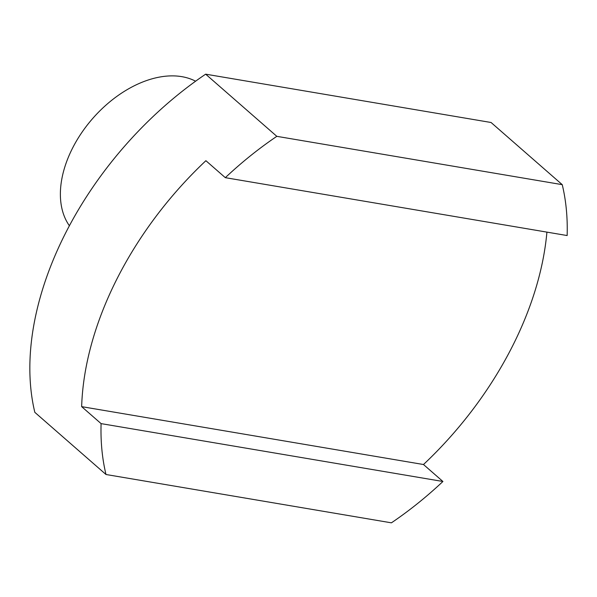 <?xml version="1.0" encoding="UTF-8"?>
<svg xmlns="http://www.w3.org/2000/svg" width="597" height="597" viewBox="0 0 597 597"><rect width="100%" height="100%" fill="white"/><g stroke="black" fill="none" stroke-linecap="round" stroke-linejoin="round"><path stroke-width="0.9" d="M195.6 81.207A97.117 62.685 131.1 0 0 92.587 118.616A97.117 62.685 131.1 0 0 69.371 225.726M442.914 481.488L101.087 423.616L81.655 406.639L423.482 464.518L442.914 481.488A285.015 183.966 -48.9 0 1 391.416 522.83L105.997 474.503L34.827 412.34A285.015 183.966 -48.9 0 1 205.652 74.17L491.07 122.497L562.24 184.66A285.015 183.966 -48.9 0 1 567.15 235.546L225.323 177.667A285.015 183.966 -48.9 0 1 276.821 136.332L562.24 184.66M81.655 406.639A285.015 183.966 -48.9 0 1 205.89 160.697L225.323 177.667M546.912 232.121A285.015 183.966 -48.9 0 1 423.482 464.518M105.997 474.503A285.015 183.966 -48.9 0 1 101.087 423.616M205.652 74.17L276.821 136.332"/></g></svg>
